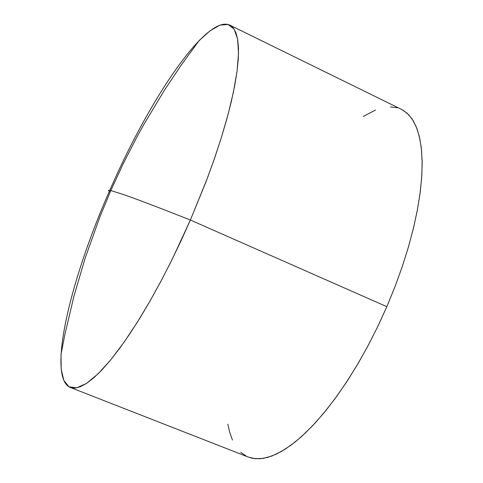 <?xml version="1.0" encoding="UTF-8"?>
<svg xmlns="http://www.w3.org/2000/svg" width="483" height="483" viewBox="0 0 483 483"><rect width="100%" height="100%" fill="white"/><g stroke="black" fill="none" stroke-linecap="round" stroke-linejoin="round"><path stroke-width="0.72" d="M109.786 190.338C148.957 99.758 206.386 14.273 229.763 25.098L233.277 27.972L235.946 32.784L237.708 39.564L238.505 48.306L238.282 58.992L237.008 71.55L234.66 85.889L231.236 101.865L226.75 119.301L221.238 137.993L214.754 157.7L207.388 178.136L190.387 220.043C156.993 206.845 134.588 198.314 123.177 194.45L110.818 190.55L123.177 194.45C134.588 198.314 156.993 206.845 190.387 220.043L180.787 241.349L170.765 262.136L160.483 282.078L150.104 300.885L139.78 318.285L129.673 334.055L119.917 347.995L110.649 359.962L101.979 369.863L93.998 377.628L86.795 383.236L80.413 386.708L74.913 388.09L70.307 387.451C46.893 377.706 70.035 280.315 109.339 191.365L110.281 191.781L109.339 191.365C107.86 190.272 108.355 189.994 110.818 190.55L99.709 217.368L85.056 258.441L74.008 295.946L64.819 334.773L61.009 354.437L61.208 369.302L63.81 380.405L68.972 386.798L76.646 387.855L86.542 383.405L98.176 373.745L110.933 359.618L124.185 342.055L137.353 322.185L149.978 301.102L161.727 279.735L172.419 258.797L190.387 220.043L386.835 306.669L190.387 220.043L206.217 181.234L214.054 159.722L221.462 137.281L228.048 114.507L233.392 92.229L237.02 71.46L238.524 53.317L237.594 38.9L234.104 29.107L228.133 24.482L219.994 25.128L210.141 30.713L199.147 40.542L181.24 65.06L164.425 90.212L143.928 124.312L136.761 137.299L123.243 163.671L110.818 190.55M70.307 387.451L248.504 457.147L255.429 458.741L263.211 458.403L271.802 456.055L281.124 451.629L291.08 445.121L301.567 436.523L312.453 425.891L323.592 413.309L334.846 398.904L346.033 382.838L356.997 365.329L367.563 346.607L377.561 326.955L386.835 306.669L377.978 326.097L368.444 344.947L358.386 362.968L347.947 379.922L337.267 395.577L326.496 409.753L315.791 422.299L305.28 433.088L295.089 442.036L285.338 449.081L276.137 454.219L267.558 457.443L259.685 458.796L252.573 458.337L248.431 457.117M246.264 456.133L240.794 452.287M232.444 440.055L229.57 431.899L227.837 424.201M363.282 116.421L375.52 110.052M390.487 106.906L397.213 107.781M403.317 110.378L408.709 114.731L413.309 120.865L417.028 128.792L419.787 138.476L421.526 149.887L422.172 162.928L421.695 177.496L420.059 193.454L417.258 210.618L413.303 228.791L408.213 247.737L402.055 267.214L394.901 286.95L386.835 306.669L395.064 286.522L402.345 266.362L408.582 246.487L413.69 227.179L417.62 208.698L420.343 191.298L421.846 175.19L422.142 160.549L421.267 147.526L419.274 136.224L416.225 126.733L412.192 119.09L407.266 113.318L401.53 109.399L229.763 25.098"/></g></svg>
